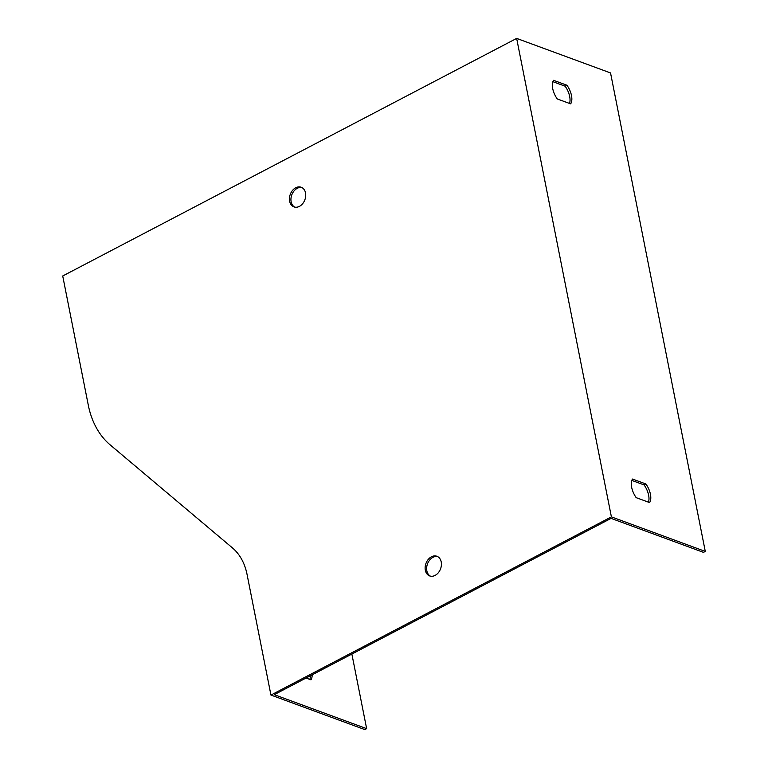 <?xml version="1.0" encoding="UTF-8"?>
<svg xmlns="http://www.w3.org/2000/svg" width="768" height="768" viewBox="0 0 768 768"><rect width="100%" height="100%" fill="white"/><g stroke="black" fill="none" stroke-linecap="round" stroke-linejoin="round"><path stroke-width="1.15" d="M569.51 103.44A14.966 7.728 62.4 0 0 565.152 86.198L552.883 81.686M366.643 728.65L364.829 729.6L270.941 695.059L247.056 574.416A59.846 44.506 110.2 0 0 232.483 547.939L110.15 444.864A89.77 66.758 -69.8 0 1 88.291 405.149L62.717 275.981L516.653 38.4L610.541 72.941L705.283 551.414L703.469 552.365L611.078 518.381L274.262 694.666L366.643 728.65L351.869 654.038M648.461 502.166A14.966 7.728 62.4 0 0 644.102 484.934L631.834 480.413M309.821 679.402A14.966 7.728 62.4 0 0 310.349 675.773M312.173 674.822A14.966 7.728 -117.6 0 1 310.963 679.824L306.058 678.019M705.283 551.414L611.395 516.874L270.941 695.059M295.738 187.757A10.474 7.786 -69.8 0 0 289.478 197.846A10.474 7.786 -69.8 0 0 293.962 206.89A10.474 7.786 -69.8 0 0 304.886 199.757A10.474 7.786 -69.8 0 0 301.2 187.238A10.474 7.786 -69.8 0 0 295.738 187.757M431.434 556.79A10.474 7.786 -69.8 0 0 425.174 566.87A10.474 7.786 -69.8 0 0 429.658 575.923A10.474 7.786 -69.8 0 0 440.582 568.781A10.474 7.786 -69.8 0 0 436.886 556.262A10.474 7.786 -69.8 0 0 431.434 556.79M516.653 38.4L611.395 516.874M565.152 86.198L566.966 85.248L553.555 80.314A14.966 7.728 62.4 0 0 557.242 98.928L570.653 103.862A14.966 7.728 62.4 0 0 566.966 85.248M644.102 484.934L645.917 483.984L632.506 479.05A14.966 7.728 62.4 0 0 636.192 497.654L649.603 502.589A14.966 7.728 62.4 0 0 645.917 483.984M294.739 207.12A10.474 7.786 110.2 0 1 291.043 197.875A10.474 7.786 110.2 0 1 297.245 188.314A10.474 7.786 110.2 0 1 301.93 187.565M430.426 576.144A10.474 7.786 110.2 0 1 426.739 566.899A10.474 7.786 110.2 0 1 432.931 557.347A10.474 7.786 110.2 0 1 437.626 556.598"/></g></svg>
